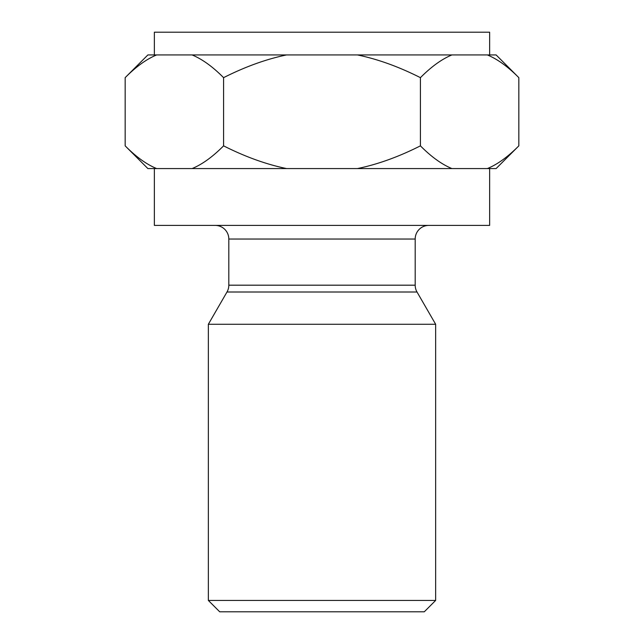 <?xml version="1.0" encoding="UTF-8"?>
<svg xmlns="http://www.w3.org/2000/svg" width="644" height="644" viewBox="0 0 644 644"><rect width="100%" height="100%" fill="white"/><g stroke="black" fill="none" stroke-linecap="round" stroke-linejoin="round"><path stroke-width="0.97" d="M357.428 54.933C377.803 59.159 398.797 66.735 420.419 77.658C431.351 66.654 441.848 59.079 451.919 54.933L496.113 54.933L518.839 77.658L518.839 145.85C507.915 156.854 497.41 164.429 487.347 168.575L451.919 168.575C441.76 164.365 431.263 156.79 420.419 145.85C398.797 156.774 377.803 164.349 357.428 168.575L286.572 168.575C266.197 164.349 245.203 156.774 223.581 145.85C212.649 156.854 202.152 164.429 192.081 168.575L156.653 168.575C146.494 164.365 135.997 156.79 125.161 145.85L125.161 77.658C136.085 66.654 146.59 59.079 156.653 54.933L451.919 54.933M125.161 77.658L147.887 54.933L156.653 54.933M192.081 54.933C202.24 59.143 212.737 66.718 223.581 77.658L223.581 145.85M420.419 77.658L420.419 145.85M223.581 77.658C245.203 66.735 266.197 59.159 286.572 54.933M487.347 54.933C497.506 59.143 508.003 66.718 518.839 77.658M487.347 168.575L496.113 168.575L518.839 145.85M156.653 168.575L147.887 168.575L125.161 145.85M286.572 168.575L192.081 168.575M451.919 168.575L357.428 168.575M154.367 168.575L154.367 225.4L489.633 225.4L489.633 168.575M428.832 225.4A13.637 13.637 0 0 0 415.187 239.037L415.187 285.187A13.637 13.637 0 0 0 417.014 292.006L435.65 324.27L208.35 324.27L226.986 292.006L417.014 292.006M215.168 225.4A13.637 13.637 0 0 1 228.813 239.037L415.187 239.037M415.187 285.187L228.813 285.187L228.813 239.037M228.813 285.187A13.637 13.637 0 0 1 226.986 292.006M208.35 600.433L219.717 611.8L424.283 611.8L435.65 600.433L208.35 600.433L208.35 324.27M435.65 600.433L435.65 324.27M154.367 54.933L154.367 32.2L489.633 32.2L489.633 54.933"/></g></svg>
